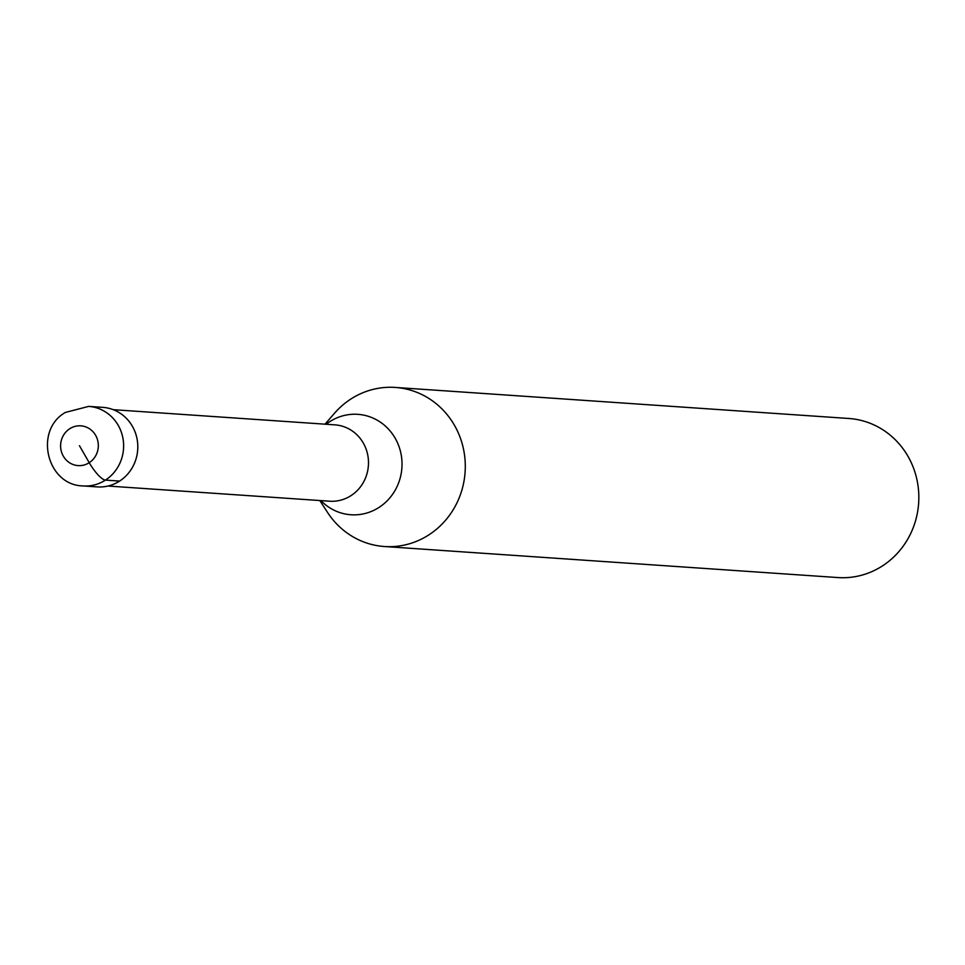 <?xml version="1.0" encoding="UTF-8"?>
<svg xmlns="http://www.w3.org/2000/svg" width="965" height="965" viewBox="0 0 965 965"><rect width="100%" height="100%" fill="white"/><g stroke="black" fill="none" stroke-linecap="round" stroke-linejoin="round"><path stroke-width="1.45" d="M119.6 481.077A39.867 37.719 93.9 0 1 97.356 486.903L83.183 485.938A39.867 37.719 93.9 0 0 105.426 480.112L119.6 481.077A39.867 37.719 -86.1 0 0 136.765 437.531A39.867 37.719 -86.1 0 0 102.809 407.363L88.635 406.398A39.867 37.719 -86.1 0 1 122.591 436.566A39.867 37.719 -86.1 0 1 105.426 480.112A19.927 5.271 57.1 0 1 89.226 462.693A19.927 18.854 93.9 0 1 63.328 456.168A19.927 18.854 93.9 0 1 69.709 428.75A19.927 18.854 -86.1 0 1 95.607 435.287A19.927 18.854 -86.1 0 1 89.226 462.693L79.468 445.721M113.231 409.679L334.903 424.853A38.274 36.212 -86.1 0 1 367.496 453.815A38.274 36.212 -86.1 0 1 351.019 495.624A38.274 36.212 93.9 0 1 329.668 501.209L107.996 486.034M325.036 424.178L334.348 413.43A79.721 75.427 93.9 0 1 350.802 399.076A79.721 75.427 -86.1 0 1 395.288 387.435A79.721 75.427 -86.1 0 1 463.212 447.772A79.721 75.427 -86.1 0 1 428.882 534.863A79.721 75.427 93.9 0 1 384.396 546.516A79.721 75.427 93.9 0 1 327.557 512.451L319.813 500.533M395.288 387.435L848.838 418.484A79.721 75.427 -86.1 0 1 916.75 478.821A79.721 75.427 -86.1 0 1 882.432 565.924A79.721 75.427 93.9 0 1 837.946 577.565L384.396 546.516M326.146 424.25A50.337 47.623 93.9 0 1 329.753 421.681A50.337 47.623 -86.1 0 1 395.155 438.182A50.337 47.623 -86.1 0 1 379.04 507.409A50.337 47.623 93.9 0 1 320.923 500.618M88.635 406.398L65.331 412.453C33.679 430.487 46.827 485.419 83.183 485.938"/></g></svg>

